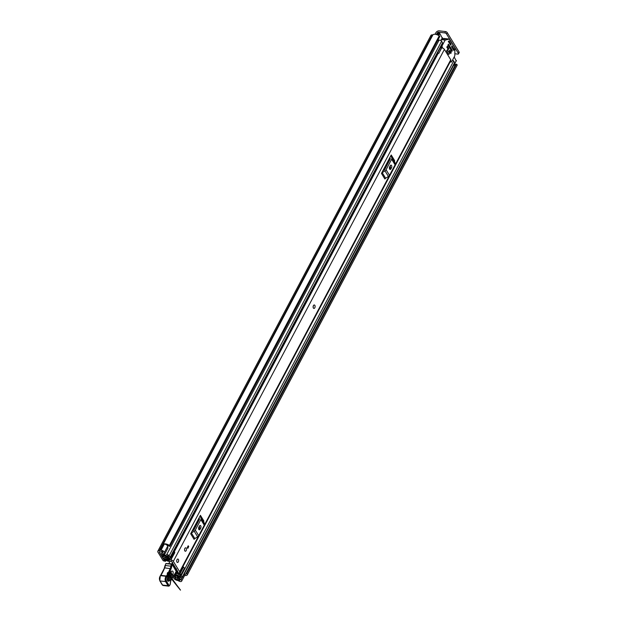 <?xml version="1.0" encoding="UTF-8"?>
<svg xmlns="http://www.w3.org/2000/svg" width="617" height="617" viewBox="0 0 617 617"><rect width="100%" height="100%" fill="white"/><g stroke="black" fill="none" stroke-linecap="round" stroke-linejoin="round"><path stroke-width="0.93" d="M184.421 573.656A2.399 1.149 -152.1 0 1 184.768 574.095A2.399 1.149 -152.1 0 1 184.899 574.99L181.622 581.175A2.399 1.149 -152.1 0 1 180.172 581.515L180.203 581.561A5.059 2.429 27.9 0 1 177.974 580.574L177.272 580.373A2.73 1.311 27.9 0 1 173.971 578.407L173.069 576.941M163.351 560.807L165.526 561.308L163.351 560.807A3.995 1.92 -152.1 0 1 162.757 560.066L157.975 552.238A2.73 1.311 27.9 0 1 157.821 551.22A2.73 1.311 27.9 0 1 159.194 550.796L159.749 550.75A5.059 2.429 27.9 0 1 161.014 550.171L161.045 550.21A2.399 1.149 -152.1 0 1 164.176 551.953A2.399 1.149 -152.1 0 1 164.369 552.462L164.616 554.359L163.042 553.827L162.741 551.791L161.723 551.32A3.324 1.596 27.9 0 0 161.23 551.629A2.399 1.149 -152.1 0 1 160.096 551.907L159.849 551.876A0.995 0.478 27.9 0 0 159.348 552.03A0.995 0.478 27.9 0 0 159.41 552.4L164.215 560.267L164.978 558.817M439.057 32.994L438.564 32.192L444.849 32.925L445.559 31.583L439.273 30.85A2.73 1.859 -31.4 0 0 435.895 32.701L435.07 34.267M166.528 560.56L164.616 560.737A1.998 0.956 27.9 0 1 164.215 560.267M181.622 581.175A2.399 1.149 -152.1 0 0 181.491 580.288A2.399 1.149 -152.1 0 0 181.051 579.756L178.837 577.628L177.719 577.844L180.056 580.119L179.493 580.404A3.324 1.596 27.9 0 1 178.521 579.926A2.399 1.149 -152.1 0 0 176.855 579.324L176.609 579.294A0.995 0.478 27.9 0 1 175.405 578.576L173.709 575.808M436.45 34.521L437.33 32.871L437.669 33.434M164.616 554.359L167.893 548.166L167.647 546.269A2.399 1.149 -152.1 0 0 167.454 545.767A2.399 1.149 -152.1 0 0 164.323 544.024L161.045 550.21M454.181 64.885A3.324 1.596 -152.1 0 0 455.539 64.5M184.93 574.458A3.324 1.596 -152.1 0 0 185.833 573.941A3.324 1.596 -152.1 0 0 185.894 573.779L455.724 64.153L456.426 64.222A0.995 0.478 27.9 0 1 457.12 64.793A0.995 0.478 27.9 0 1 457.174 65.163L187.36 574.751M169.914 546.207A0.995 0.478 -152.1 0 0 169.852 545.837A0.995 0.478 -152.1 0 0 169.428 545.42L439.242 35.825A0.995 0.478 27.9 0 1 439.674 36.241A0.995 0.478 27.9 0 1 439.728 36.611L169.914 546.207A0.995 0.478 -152.1 0 1 169.798 546.315L169.027 546.176A3.324 1.596 -152.1 0 0 166.883 545.112M184.622 575.514A5.059 2.429 -152.1 0 0 187.36 574.759L187.36 574.759A0.995 0.478 -152.1 0 0 187.306 574.388A0.995 0.478 -152.1 0 0 186.604 573.818L456.426 64.222M169.428 545.42A5.059 2.429 -152.1 0 0 164.346 543.87L164.446 544.024M439.242 35.825A5.059 2.429 -152.1 0 0 432.895 34.861L432.34 34.907A2.73 1.311 -152.1 0 0 430.974 35.331L157.821 551.22M161.014 550.171L164.346 543.87M439.728 36.611A0.995 0.478 27.9 0 1 439.613 36.719L169.937 546.053M456.264 64.153L186.604 573.818M438.564 32.192A0.995 0.679 -31.4 0 0 437.33 32.871M445.559 31.583A1.334 0.64 27.9 0 1 447.171 32.539L459.102 52.067A1.334 0.64 27.9 0 1 459.179 52.561L458.47 53.903A1.334 0.64 -152.1 0 1 457.799 54.111L454.937 53.779M458.47 53.903A1.334 0.64 -152.1 0 0 458.392 53.409L459.102 52.067M447.171 32.539L446.461 33.881L458.392 53.409M446.461 33.881A1.334 0.64 -152.1 0 0 444.849 32.925M186.45 573.741L185.91 573.748L455.724 64.153M178.282 576.779L177.719 577.844M179.177 576.988L178.837 577.628M314.284 304.975A1.728 0.956 96.7 0 0 313.428 305.616A1.728 0.956 96.7 0 0 313.151 307.389A1.728 0.956 96.7 0 0 313.883 308.415M186.172 550.603A1.728 0.956 96.7 0 0 186.45 548.829A1.728 0.956 96.7 0 0 185.717 547.803A1.728 0.956 96.7 0 0 184.853 548.444A1.728 0.956 96.7 0 0 184.583 550.217A1.728 0.956 96.7 0 0 185.316 551.243A1.728 0.956 96.7 0 0 186.172 550.603M178.328 561.84A1.728 0.956 96.7 0 0 178.606 560.066A1.728 0.956 96.7 0 0 177.873 559.041A1.728 0.956 96.7 0 0 177.01 559.681A1.728 0.956 96.7 0 0 176.732 561.455A1.728 0.956 96.7 0 0 177.472 562.48A1.728 0.956 96.7 0 0 178.328 561.84M176.169 571.836A2.83 1.357 27.9 0 1 177.38 572.352A2.059 0.987 -152.1 0 0 179.786 572.507A2.059 0.987 -152.1 0 0 179.67 571.743L173.323 561.354A2.059 0.987 -152.1 0 0 171.58 560.059A2.059 0.987 -152.1 0 0 169.876 560.074A2.83 1.357 27.9 0 1 166.521 559.604L166.004 559.665A0.995 0.478 -152.1 0 0 165.965 559.719A0.995 0.478 -152.1 0 0 166.667 560.637A4.558 2.19 27.9 0 0 171.333 560.984L177.873 571.674A4.558 2.19 27.9 0 0 176.2 570.926M179.786 572.507L450.857 60.543A2.059 0.987 -152.1 0 0 450.749 59.78L444.402 49.391A2.059 0.987 -152.1 0 0 441.718 47.887L441.471 47.895A1.334 0.64 -152.1 0 1 440.391 47.586M190.668 533.751A1.596 1.087 148.6 0 1 191.401 532.988L194.825 538.595A1.596 1.087 -31.4 0 0 194.1 539.358L190.668 533.751L199.075 517.864L200.425 515.326L203.849 520.941A1.596 1.087 -31.4 0 0 203.741 521.766L200.309 516.159A1.596 1.087 148.6 0 1 200.425 515.326M381.46 173.4A1.596 1.087 148.6 0 1 382.193 172.644L385.625 178.251A1.596 1.087 -31.4 0 0 384.892 179.007L381.46 173.4L391.217 154.983L394.641 160.59A1.596 1.087 -31.4 0 0 394.533 161.423L391.101 155.816A1.596 1.087 148.6 0 1 391.217 154.983M187.26 547.572L188.216 545.767L188.725 546.593L187.769 548.397L187.26 547.572M390.314 165.888L389.42 167.585M199.522 526.232L198.628 527.928M437.083 53.833A2.83 1.357 27.9 0 0 438.085 53.525A2.059 0.987 -152.1 0 1 438.849 53.309L441.718 47.887M192.01 531.214L193.561 530.234A0.663 0.455 -31.4 0 0 193.869 529.918L199.43 519.414A0.663 0.455 -31.4 0 0 199.476 519.067L199.075 517.864M200.702 528.16A1.666 0.918 96.7 0 0 200.965 526.455A1.666 0.918 96.7 0 0 200.263 525.468A1.666 0.918 96.7 0 0 199.43 526.085L198.89 527.119A1.666 0.918 96.7 0 0 198.62 528.823A1.666 0.918 96.7 0 0 199.33 529.81A1.666 0.918 96.7 0 0 200.155 529.193L200.702 528.16L199.268 527.99A1.666 0.918 96.7 0 0 199.468 526.016M198.689 529.093A1.666 0.918 96.7 0 0 198.72 529.024L199.268 527.99M191.401 532.988L194.201 531.229A2.399 1.635 -31.4 0 0 195.296 530.088L200.864 519.576A2.399 1.635 -31.4 0 0 201.034 518.334L204.458 523.941L203.741 521.766M204.458 523.941A2.399 1.635 148.6 0 1 204.289 525.19L200.864 519.576M195.296 530.088L198.728 535.695L204.289 525.19M198.728 535.695A2.399 1.635 148.6 0 1 197.633 536.836L194.201 531.229M194.825 538.595L197.633 536.836M201.034 518.334L200.309 516.159M382.81 170.863L384.352 169.891A0.663 0.455 -31.4 0 0 384.661 169.575L390.222 159.063A0.663 0.455 -31.4 0 0 390.268 158.716L389.875 157.52M391.494 167.816A1.666 0.918 96.7 0 0 391.756 166.112A1.666 0.918 96.7 0 0 391.055 165.125A1.666 0.918 96.7 0 0 390.229 165.734L389.682 166.767A1.666 0.918 96.7 0 0 389.42 168.472A1.666 0.918 96.7 0 0 390.121 169.459A1.666 0.918 96.7 0 0 390.947 168.842L391.494 167.816L390.06 167.647A1.666 0.918 96.7 0 0 390.268 165.672M389.481 168.75A1.666 0.918 96.7 0 0 389.52 168.68L390.06 167.647M382.193 172.644L384.993 170.878A2.399 1.635 -31.4 0 0 386.095 169.744L391.656 159.232A2.399 1.635 -31.4 0 0 391.826 157.983L395.25 163.59L394.533 161.423M395.25 163.59A2.399 1.635 148.6 0 1 395.088 164.839L391.656 159.232M386.095 169.744L389.52 175.351L395.088 164.839M389.52 175.351A2.399 1.635 148.6 0 1 388.425 176.493L384.993 170.878M385.625 178.251L388.425 176.493M391.826 157.983L391.101 155.816M437.268 53.478A3.116 1.496 -152.1 0 0 437.769 53.725M438.988 53.047L441.471 47.895M437.661 52.746A1.334 0.64 -152.1 0 0 438.741 53.054M187.83 546.492L188.725 546.593M176.531 568.781A1.334 0.733 -83.3 0 1 176.508 568.812L175.552 569.815M171.919 563.861L172.652 562.426M176.508 568.812L175.999 568.751M168.896 563.483L169.922 561.478M167.138 580.042L167.778 580.466L168.865 579.965L171.973 574.458L170.948 571.843M170.971 571.944L171.11 574.142L167.554 580.08M164.569 567.74A7.319 4.041 96.7 0 0 165.125 565.696L165.811 563.66A6.656 3.671 96.7 0 0 165.348 565.473A6.656 3.671 -83.3 0 1 164.724 567.748A37.922 20.932 -83.3 0 1 160.898 575.36L166.413 576.008A37.922 20.932 96.7 0 0 170.238 568.388A6.656 3.671 96.7 0 0 170.863 566.121A6.656 3.671 -83.3 0 1 171.364 564.177L172.22 564.54A5.993 3.309 96.7 0 0 171.773 566.283A7.319 4.041 -83.3 0 1 171.079 568.781A38.586 21.302 -83.3 0 1 167.161 576.579L166.868 576.91A2.661 1.473 96.7 0 0 166.428 581.137L168.896 585.263A1.195 0.663 96.7 0 0 169.837 585.147L169.937 584.962A2.198 1.211 96.7 0 0 170.369 583.104A3.324 1.836 -83.3 0 1 171.009 580.281L176.231 571.419L172.22 564.54A0.663 0.447 149.8 0 0 172.243 564.139A0.663 0.663 0 0 0 171.75 563.815L171.95 563.969A0.663 0.447 149.8 0 1 172.243 564.139L176.254 571.018A0.663 0.447 149.8 0 1 176.231 571.419L176.261 571.681A0.663 0.663 0 0 0 176.254 571.018A0.663 0.447 149.8 0 0 175.961 570.841M160.543 575.808L160.636 575.653A3.324 1.836 96.7 0 0 160.088 580.944L162.549 585.063L168.063 585.71L165.595 581.584A3.324 1.836 -83.3 0 1 166.15 576.301L167.161 576.579M162.279 584.492L162.549 585.063A1.866 1.026 96.7 0 0 163.119 585.51L168.634 586.15L169.528 585.518A1.866 1.026 -83.3 0 1 168.634 586.15A1.866 1.026 -83.3 0 1 168.063 585.71L168.896 585.263M173.524 575.646L173.847 575.252M175.081 573.278L175.398 572.885M165.942 563.545L171.75 563.815L171.364 564.177L165.811 563.66M170.87 571.643C172.984 570.216 173.632 571.373 172.822 575.121L169.721 580.628C167.608 582.055 166.96 580.89 167.762 577.15L170.87 571.643A0.995 0.501 29.4 0 1 170.917 572.036L170.917 572.036A0.995 0.501 29.4 0 1 170.693 572.183M176.956 562.102A1.728 0.956 -83.3 0 1 176.824 560.136A1.728 0.956 -83.3 0 1 177.873 559.041A1.728 0.956 -83.3 0 1 178.382 559.418A1.728 0.956 -83.3 0 1 178.514 561.385A1.728 0.956 -83.3 0 1 177.472 562.48A1.728 0.956 -83.3 0 1 176.956 562.102M313.428 308.045A1.728 0.956 -83.3 0 1 313.297 306.078A1.728 0.956 -83.3 0 1 314.338 304.983A1.728 0.956 -83.3 0 1 314.847 305.361A1.728 0.956 -83.3 0 1 314.986 307.328A1.728 0.956 -83.3 0 1 313.937 308.423A1.728 0.956 -83.3 0 1 313.428 308.045M184.807 550.865A1.728 0.956 -83.3 0 1 184.668 548.899A1.728 0.956 -83.3 0 1 185.717 547.803A1.728 0.956 -83.3 0 1 186.226 548.181A1.728 0.956 -83.3 0 1 186.357 550.148A1.728 0.956 -83.3 0 1 185.316 551.243A1.728 0.956 -83.3 0 1 184.807 550.865M164.099 557.521L164.346 557.552A1.527 0.733 -152.1 0 0 165.078 557.375A2.761 1.327 27.9 0 1 168.341 557.753A1.527 0.733 -152.1 0 0 170.192 557.907A1.527 0.733 -152.1 0 0 170.107 557.336L169.151 555.778A1.527 0.733 -152.1 0 0 167.839 554.806A1.527 0.733 -152.1 0 0 166.582 554.837A3.262 1.566 27.9 0 1 162.826 554.405A1.527 0.733 -152.1 0 0 161.014 554.274A1.527 0.733 -152.1 0 0 161.099 554.837L162.063 556.411L163.274 556.557L163.767 555.632M171.287 559.272L171.025 558.292L174.518 551.691L174.781 552.67L171.063 559.526A1.797 0.864 -152.1 0 1 170.084 559.712L164.67 558.763A1.666 0.802 -152.1 0 1 162.78 557.583L162.741 557.521A1.728 0.833 27.9 0 1 162.641 556.881A1.728 0.833 27.9 0 1 163.513 556.603L163.821 556.634A4.226 2.028 27.9 0 1 168.811 557.213L167.824 555.593A4.728 2.267 27.9 0 1 162.387 554.961L163.274 556.557M173.809 575.63L174.148 576.193A1.527 0.733 -152.1 0 0 175.459 577.157A1.527 0.733 -152.1 0 0 176.717 577.126A3.262 1.566 27.9 0 1 180.472 577.566A1.527 0.733 -152.1 0 0 182.285 577.697A1.527 0.733 -152.1 0 0 182.2 577.126L181.244 575.568A1.527 0.733 -152.1 0 0 179.917 574.597A1.527 0.733 -152.1 0 0 178.668 574.651A2.761 1.327 27.9 0 1 175.398 574.265A1.527 0.733 -152.1 0 0 174.866 574.011M452.531 60.119A1.527 0.733 27.9 0 1 453.688 61.021L454.636 62.587A1.527 0.733 27.9 0 1 454.721 63.15L182.285 577.697M437.584 40.653A3.262 1.566 -152.1 0 0 438.81 40.46A3.262 1.566 -152.1 0 0 439.019 40.298A1.527 0.733 27.9 0 1 440.276 40.259A1.527 0.733 27.9 0 1 441.587 41.231L442.543 42.789A1.527 0.733 27.9 0 1 442.628 43.36L170.192 557.907M450.125 61.947L182.902 566.645A1.797 0.864 27.9 0 1 182.971 566.684L184.545 568.095L180.858 574.928L178.753 573.748L175.166 573.555M181.051 574.697L179.47 573.286A1.797 0.864 -152.1 0 0 178.089 572.823L175.683 572.692M170.03 558.061L169.629 558.817L164.384 557.56M174.403 574.759L174.38 574.751A1.728 0.833 27.9 0 0 174.603 574.759L174.927 574.805A4.226 2.028 27.9 0 0 179.925 575.391L180.912 577.011A4.728 2.267 27.9 0 0 175.475 576.371L174.418 574.728M454.197 56.972L456.156 60.836M436.998 34.699L437.754 33.272A1.998 0.956 27.9 0 1 438.756 32.963L439.836 33.472L442.219 38.03M169.629 558.817L173.2 552.223M174.518 551.691L173.994 551.374L169.814 558.778M173.308 552.176L173.994 551.374M171.025 558.292L170.493 557.976M180.064 573.64L183.558 567.031M438.209 39.473L438.81 40.46M456.379 60.728L453.503 65.464M453.919 65.371L456.341 60.481M448.945 54.358L449.546 53.224L447.387 49.692L446.785 50.825L448.582 54.311M450.472 45.033L451.058 44.555L450.109 44.439M449.801 43.938L451.073 44.085L449.099 40.861L448.297 41.478L450.788 45.064M442.628 48.08L441.973 46.051L445.135 40.074L449.315 39.087L454.953 48.026L454.791 55.862L451.621 61.839L451.289 62.086L450.572 61.083M452.785 48.82L454.058 48.974L452.084 45.751L451.536 46.776L453.765 50.417L454.104 49.19L452.932 49.059M448.15 49.414L448.736 48.936L447.788 48.828M447.479 48.327L448.752 48.473L447.356 46.19L446.808 47.216L448.466 49.453M450.564 53.363L451.15 52.885L450.202 52.777M449.893 52.268L451.158 52.422L449.762 50.131L449.215 51.165L450.88 53.401M451.652 51.296L452.246 50.818L451.297 50.71M450.988 50.208L452.253 50.355L448.443 44.123L447.896 45.157L451.968 51.334M451.073 44.085L451.058 44.555M449.315 39.087L442.158 38.478M448.752 48.473L448.736 48.936M451.158 52.422L451.15 52.885M452.253 50.355L452.246 50.818M446.492 50.787L448.567 54.342M165.572 558.925L164.616 560.737M176.076 577.304L175.405 578.576M159.687 551.868L159.41 552.4M167.647 546.269L164.369 552.462M179.794 579.833L179.493 580.404M178.976 579.054L178.521 579.926M178.205 576.772L176.855 579.324M177.958 576.756L176.609 579.294M432.895 34.861L159.749 550.75M432.586 34.938L159.433 550.827M432.34 34.907L159.194 550.796M182.038 577.898L181.051 579.756M450.749 59.78L179.67 571.743M444.402 49.391L173.323 561.354M166.767 559.133L166.521 559.604M438.085 53.525L174.364 551.598M166.12 559.55L166.382 559.064M200.155 529.193L198.72 529.024M390.947 168.842L389.52 168.68M176.022 571.789L175.421 573.162M171.079 568.781L164.4 567.825L165.047 565.465L171.773 566.283M166.428 581.137A0.663 0.447 -30.9 0 1 165.595 581.584L160.088 580.944A0.663 0.447 149.1 0 1 159.788 580.774L160.304 575.761A0.663 0.44 -138.4 0 1 160.636 575.653L166.15 576.301A0.663 0.44 41.6 0 1 166.868 576.91M170.361 582.942L169.937 584.962M170.824 580.651L170.369 583.104M175.413 573.178L171.009 580.281M162.256 584.901L159.788 580.774A0.663 0.447 149.1 0 1 159.811 580.366A2.661 1.473 -83.3 0 1 160.25 576.139A0.663 0.44 -138.4 0 1 160.304 575.761L160.574 575.453M160.551 575.491L164.461 568.01M167.145 578.977L170.253 573.478A0.995 0.501 -150.6 0 0 171.11 574.142M168.865 579.965A0.995 0.501 29.4 0 1 169.721 580.628M167.762 577.15A0.995 0.501 29.4 0 1 167.809 577.543L167.809 577.543A0.995 0.501 29.4 0 1 167.593 577.689M171.973 574.458A0.995 0.501 29.4 0 1 172.822 575.121M167.423 579.301A0.995 0.501 -150.6 0 0 168.001 579.641M390.067 158.099L383.55 170.392M390.26 158.685L384.314 169.922L390.268 158.7M199.268 518.442L192.759 530.743M199.468 519.028L193.514 530.265M439.019 40.298L166.582 554.837M163.119 553.858L162.826 554.405M454.636 62.587L182.2 577.126M179.077 573.872L178.668 574.651M453.688 61.021L181.244 575.568M175.76 573.586L175.398 574.265M441.587 41.231L169.151 555.778M442.543 42.789L170.107 557.336M175.899 575.314L175.367 576.332M176.015 575.36L175.475 576.371M164.261 555.801L163.821 556.634M164.23 555.794L163.783 556.642M163.991 555.709L163.513 556.603M179.47 573.286L182.971 566.684M438.756 32.963L437.692 34.976M437.923 35.084L439.034 32.994M440.885 40.56L442.412 37.676M439.836 33.472L438.756 35.524M441.533 39.65L445.135 40.074M445.405 39.835L441.664 39.395M453.549 50.062L454.089 50.124M440.777 46.846L441.957 46.985M441.973 46.051L441.248 45.967M451.096 61.939L450.179 61.831M457.174 65.163L187.36 574.759M163.119 585.51L162.256 584.893M167.778 580.466L167.809 577.543L171.271 571.627L170.554 571.89M167.207 573.509L167.67 572.553L174.634 582.209C177.28 585.949 189.851 602.107 167.207 573.509M199.468 519.044L193.537 530.25M162.472 551.521L161.014 554.274M442.443 37.922L441.008 40.645M451.289 62.086L450.117 61.947M449.377 39.087L443.777 38.431"/></g></svg>
